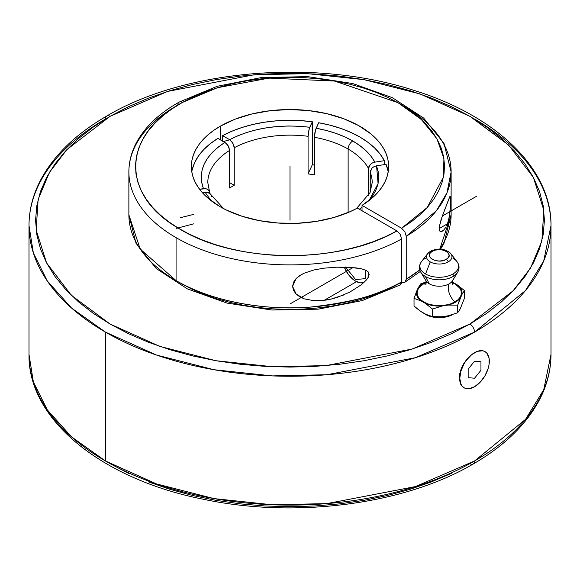 <?xml version="1.0" encoding="UTF-8"?>
<svg xmlns="http://www.w3.org/2000/svg" width="580" height="580" viewBox="0 0 580 580"><rect width="100%" height="100%" fill="white"/><g stroke="black" fill="none" stroke-linecap="round" stroke-linejoin="round"><path stroke-width="0.87" d="M374.847 162.146L372.411 162.929L370.352 164.416L368.488 168.497A82.208 47.458 0 0 0 348.13 149.046A6.576 3.799 -60 0 1 352.778 140.991C363.102 147.008 370.461 154.055 374.847 162.146L384.38 160.674L380.161 154.135L374.593 147.944L367.756 142.194L359.752 136.967L350.704 132.341L340.743 128.397L330.02 125.178L318.695 122.75L316.136 128.252L326.243 130.442L335.805 133.327L344.694 136.865L352.778 140.991L359.933 145.66L366.052 150.793L371.048 156.317L374.847 162.146L384.38 160.674A98.644 56.956 0 0 0 318.695 122.75L315.484 130.072L314.433 137.293A82.208 47.458 180 0 1 348.13 149.046L348.13 212.512L348.13 149.046A82.208 47.458 0 0 0 314.433 137.293L314.433 174.877L314.433 137.293L314.933 132.421L316.136 128.252C330.143 130.783 342.36 135.031 352.778 140.991A6.576 3.799 120 0 0 348.13 149.046A82.208 47.458 180 0 1 368.488 168.497L368.974 166.366L370.352 164.416L372.411 162.929L374.847 162.146M403.926 106.089A161.124 93.025 180 0 1 451.124 171.868L446.934 192.944L436.341 210.786L406.232 236.292L404.869 231.703L401.577 228.237L427.192 207.575L443.461 177.059L443.917 158.485L436.928 138.83L421.493 119.618L397.923 102.638L334.609 81.069L269.069 78.097L217.326 87.754L182.424 102.435L172.086 108.822L162.879 115.761L154.889 123.185L148.197 131.022L142.861 139.2L138.946 147.646L136.474 156.266L135.481 164.988L135.959 173.725L137.924 182.388L141.346 190.907L146.196 199.186L152.424 207.147L159.978 214.723L168.773 221.835L178.734 228.418L189.762 234.407L201.746 239.743L214.585 244.376L228.143 248.262L242.295 251.365L256.904 253.656L271.832 255.106L286.933 255.707L302.071 255.454L317.086 254.344L331.84 252.394L346.195 249.618L360.013 246.043L373.158 241.708L385.497 236.647L396.93 230.92L400.222 234.393L401.577 238.975A161.124 93.025 180 0 1 176.073 237.648L176.073 280.604L176.073 237.648A161.124 93.025 180 0 1 128.876 171.868L128.876 214.825A161.124 93.025 0 0 0 176.073 280.604A161.124 93.025 0 0 0 401.577 281.931L403.361 282.547L404.869 282.257L420.377 271.411M179.213 102.073A6.576 3.741 -119.2 0 0 177.843 105.081A161.124 93.025 180 0 0 128.876 171.868C128.912 162.045 131.312 152.525 136.082 143.296C144.674 127.121 159.043 113.375 179.213 102.073A6.576 3.741 60.8 0 1 182.424 102.435C121.785 134.69 120.016 195.003 178.734 228.418C234.407 263.523 338.88 264.719 396.93 230.92L357.389 208.089A98.644 56.956 180 0 1 250.734 218.747A98.644 56.956 180 0 1 191.356 166.496A98.644 56.956 180 0 1 220.248 126.23L235.023 119.212L251.872 113.97L270.149 110.707L289.181 109.547L308.234 110.526L326.605 113.615L343.599 118.69L358.578 125.563L370.975 133.973L376.058 138.663L380.328 143.615L383.75 148.777L386.287 154.113L387.911 159.558L388.614 165.075L388.39 170.6L387.237 176.095L385.163 181.489L382.198 186.753L378.363 191.813L373.694 196.642L362.036 205.407L401.577 228.237L411.416 221.705L420.108 214.651L427.576 207.147L433.746 199.266L438.567 191.067L441.996 182.642L443.99 174.065L444.534 165.423L443.627 156.781L441.271 148.233L437.494 139.86L432.332 131.74L425.829 123.939L418.049 116.544L409.067 109.613L398.96 103.225L387.832 97.425L375.782 92.278L362.928 87.834L349.385 84.122L335.283 81.186L320.755 79.054L305.935 77.749L290.971 77.278L275.993 77.64L261.152 78.844L246.58 80.867L232.413 83.701L218.79 87.312L205.842 91.662L193.676 96.722L182.424 102.435A6.576 3.741 -119.2 0 0 179.213 102.073L217.203 86.289L261.217 77.59L307.618 76.632L352.56 83.498L392.319 97.657L423.668 118.081L443.99 143.441L451.124 171.868A161.124 93.025 180 0 1 406.232 236.292L406.232 279.248L405.877 281.097L404.869 282.257L406.232 279.248L419.884 269.867M439.814 249.059L451.124 214.825A161.124 93.025 0 0 1 439.814 249.059M110.099 116.326A6.576 3.799 -120 0 0 106.807 116A6.576 3.799 -120 0 0 105.444 119.016A261 150.684 180 0 0 29 225.562C29.036 210.489 32.654 195.801 39.868 181.511C52.954 156.114 75.269 134.277 106.807 116A6.576 3.799 60 0 1 110.099 116.326L66.917 149.567L49.452 172.347L38.135 199.418L36.163 230.151L46.603 262.965L71.347 295.3L110.099 324.06L159.913 346.434L215.919 360.724L272.752 366.748L325.982 365.61L412.337 348.993L469.901 324.06L513.082 290.826L530.548 268.047L541.865 240.968L543.837 210.236L533.397 177.429L508.653 145.094L469.901 116.326L420.087 93.96L364.08 79.67L307.248 73.645L254.018 74.784L167.663 91.401L110.099 116.326L128.593 106.647L148.647 98.063L170.063 90.647L192.64 84.484L216.144 79.627L240.367 76.125L265.06 74.015L290 73.305L314.94 74.015L339.633 76.125L363.856 79.627L387.36 84.484L409.937 90.647L431.353 98.063L451.407 106.647L469.901 116.326L486.671 127.005L501.548 138.584L514.38 150.952L525.059 163.981L533.47 177.553L539.538 191.538L543.199 205.798L544.424 220.197L543.199 234.595L539.538 248.849L533.47 262.834L525.059 276.406L514.38 289.442L501.548 301.803L486.671 313.381L469.901 324.06A6.576 3.799 60 0 1 474.556 332.115A6.576 3.799 -120 0 0 469.901 324.06L451.407 333.739L431.353 342.33L409.937 349.74L387.36 355.902L363.856 360.76L339.633 364.262L314.94 366.379L290 367.082L265.06 366.379L240.367 364.262L216.144 360.76L192.64 355.902L170.063 349.74L148.647 342.33L128.593 333.739L110.099 324.06L93.329 313.381L78.452 301.803L65.62 289.442L54.941 276.406L46.531 262.834L40.462 248.849L36.801 234.595L35.576 220.197L36.801 205.798L40.462 191.538L46.531 177.553L54.941 163.981L65.62 150.952L78.452 138.584L93.329 127.005L110.099 116.326M474.556 119.016A261 150.684 180 0 1 551 225.562L543.728 260.884L525.516 290.507L474.556 332.115A261 150.684 180 0 1 105.444 332.115L105.444 460.984A261 150.684 0 0 0 474.556 460.984L525.516 419.376L543.728 389.753L551 354.438L551 225.562A261 150.684 180 0 1 474.556 332.115L415.498 357.686L326.91 374.738L272.303 375.905L214.006 369.721L156.549 355.069L105.444 332.115A261 150.684 180 0 1 29 225.562L33.357 252.981L47.328 281.032L71.543 308.024L105.444 332.115L105.444 460.984L156.549 483.938L214.006 498.597L272.303 504.774L326.91 503.607L415.498 486.562L474.556 460.984A261 150.684 0 0 0 551 354.438C550.964 369.344 547.426 383.873 540.371 398.025C527.329 423.61 504.934 445.599 473.193 464A6.576 3.799 -120 0 0 474.556 460.984A6.576 3.799 60 0 1 473.193 464A6.576 3.799 -120 0 1 469.901 463.674M193.916 214.332L180.278 217.71M176.044 228.469L193.916 223.793M426.931 282.3L423.574 283.888A13.152 7.591 -120 0 0 426.249 283.932A13.152 7.591 60 0 1 423.574 283.888A22.156 12.789 0 0 0 423.574 301.977A22.156 12.789 0 0 0 454.909 301.977A13.152 7.591 60 0 1 449.166 283.845A14.036 8.105 180 0 1 429.316 283.845A14.036 8.105 180 0 1 426.467 281.467M458.338 270.809A19.488 11.252 180 0 1 453.024 276.522A3.292 1.899 -120 0 0 452.929 273.992A19.357 11.172 0 0 0 456.272 260.775A19.357 11.172 0 0 0 452.929 258.187M432.267 251.321A3.292 1.899 -120 0 0 430.628 251.155A3.292 1.899 -120 0 0 430.251 251.502A12.709 7.337 180 0 0 427.641 253.692L430.621 251.155A3.292 1.899 60 0 1 432.267 251.321L435.464 250.089L439.241 249.654L443.018 250.089L446.216 251.321L448.354 253.17L449.108 255.345L448.354 257.527L446.216 259.376C455.648 254.431 440.836 245.876 432.267 251.321C422.842 256.266 437.646 264.821 446.216 259.376L443.018 260.608L439.241 261.043L435.464 260.608L432.267 259.376L430.128 257.527L429.381 255.345L430.128 253.17L432.267 251.321M450.428 253.199A12.709 7.337 180 0 1 448.231 261.877A3.292 1.899 -120 0 0 446.216 259.376A3.292 1.899 60 0 1 448.231 261.877A12.709 7.337 180 0 1 430.251 261.877L425.553 273.992A19.357 11.172 0 0 0 452.929 273.992A19.357 11.172 0 0 0 456.909 261.522C459.469 265.024 459.715 268.605 457.642 272.274A19.488 11.252 180 0 1 453.024 276.522A19.488 11.252 180 0 1 425.459 276.522L429.316 283.845A14.036 8.105 0 0 0 449.166 283.845A14.036 8.105 0 0 0 452.494 280.785L457.642 272.274M308.082 173.899A82.208 47.458 180 0 1 314.433 174.877A82.208 47.458 180 0 0 308.082 173.899L308.082 136.307L308.082 173.899L312.344 164.72L308.082 173.899M234.248 147.733A82.208 47.458 180 0 1 308.082 136.307L309.133 129.079L312.344 121.764L300.425 120.604L288.354 120.292L276.312 120.836L264.465 122.228L253.011 124.439L242.106 127.448L231.92 131.203L222.611 135.647L229.593 139.678L237.93 135.72L247.044 132.378L256.788 129.702L267.025 127.731L277.595 126.484L288.354 125.99L299.135 126.251L309.785 127.266L312.344 121.764L312.344 164.72L312.344 121.764A98.644 56.956 0 0 0 222.611 135.647L229.593 139.678C252.779 127.904 279.509 123.772 309.785 127.266L308.582 131.435L308.082 136.307A82.208 47.458 0 0 0 234.248 147.733L232.877 143.144L229.593 139.678L232.174 142.071L234.153 146.631L234.248 185.317L234.248 147.733M229.593 188.007A82.208 47.458 180 0 1 234.248 185.317L229.593 182.635L234.248 185.317A82.208 47.458 180 0 0 229.593 188.007L229.593 150.416L229.593 188.007M209.808 193.046L207.792 182.606A82.208 47.458 180 0 1 229.593 150.416L228.81 146.972L226.722 143.797L217.964 138.33A98.644 56.956 0 0 0 191.792 171.868M396.93 284.613L398.707 285.237L400.214 284.939L401.222 283.787L401.577 281.931L400.185 284.961L362.152 300.599L318.173 309.169L271.868 310.024L227.063 303.101L187.442 288.92L156.216 268.511L135.981 243.194L128.876 214.825L140.179 249.045L176.073 280.604C213.353 302.63 268.366 310.67 309.988 307.132C352.205 302.426 382.735 294.024 401.577 281.931L401.577 238.975L400.222 234.393L396.93 230.92L357.389 208.089L350.088 211.671L333.855 217.514L315.969 221.444L297.112 223.3L277.98 223.024L259.303 220.625L241.787 216.188L226.077 209.88L219.095 206.096L207.19 197.446L202.384 192.661L198.396 187.637L195.279 182.403L193.053 177.03L191.741 171.549L191.356 166.025L191.9 160.5L193.372 155.041L195.75 149.684L199.02 144.485L203.145 139.497L208.097 134.756L213.81 130.326L220.248 126.23L220.248 139.649L220.248 126.23A98.644 56.956 180 0 1 327.751 113.883A98.644 56.956 180 0 1 388.643 166.496A98.644 56.956 180 0 1 362.036 205.407L362.036 210.772L362.036 205.407L401.577 228.237L404.869 231.703L406.232 236.292L406.232 279.248A161.124 93.025 0 0 0 419.804 269.932M443.468 230.354L445.628 227.643L443.468 230.354L441.134 231.623L440.01 231.355L439.19 229.861L439.19 227.085L442.308 216.173L449.797 196.663L450.428 196.714L450.595 198.055L450.16 210.627L449.348 216.71L447.47 223.786L439.27 228.52L447.47 223.786L446.586 225.859M423.335 312.946A19.575 11.303 0 0 0 425.401 314.353L425.401 314.353A19.575 11.303 0 0 0 452.675 314.585M446.31 205.407L449.797 196.663L450.428 196.714L450.428 207.198L448.804 219.327M449.797 196.663L450.428 196.714M442.366 231.181L440.01 231.355L439.19 229.861L439.19 227.085A13.152 7.591 60 0 1 439.19 229.861A13.152 7.591 -120 0 0 439.19 227.085L441.126 219.588L445.621 207.241M314.077 300.723L304.34 298.874L299.918 296.895L296.177 294.103L293.552 290.507L292.588 286.382L293.531 282.235L296.126 278.545L299.86 275.529L304.275 273.151L314.019 269.939L324.118 268.149L337.255 267.177L349.755 267.329L361.253 268.736L366.285 270.447L368.256 271.969L369.148 274.362L368.278 277.312L366.335 280.06L361.333 284.758L349.783 292.124L337.299 297.366L330.803 299.178L324.118 300.368L314.077 300.723L304.34 298.874L296.177 294.103L292.588 286.382L296.126 278.545L301.121 274.753L304.275 273.151L314.019 269.939L324.118 268.149L337.255 267.177L355.678 267.829L361.253 268.736L366.285 270.447L367.923 271.607L369.148 274.362L368.278 277.312L366.335 280.06L361.333 284.758L349.783 292.124M356.533 281.655L324.118 300.368L356.533 281.655M470.032 356.004L463.819 363.508L460.411 370.758L459.2 377.877L460.404 383.8L461.868 386.026L463.819 387.614L461.868 386.026L460.404 383.8L459.2 377.877L459.505 374.404L461.876 367.075L466.175 360.151L471.656 354.634L477.427 351.299L480.124 350.639L482.589 350.69L484.706 351.451L482.589 350.69L478.471 350.973M474.578 386.737L468.908 388.716L466.349 388.614L464.116 387.788L462.282 386.265L460.911 384.105L459.788 378.225L460.911 371.055L464.116 363.674L466.349 360.267L471.678 354.648L477.434 351.32L482.756 350.791L484.996 351.618L486.83 353.147L489.034 358.019L489.034 364.668L488.193 368.351L484.996 375.731L480.204 382.191L474.556 386.751L480.124 382.14M368.546 272.353A18.415 10.628 60 0 1 367.966 277.856L368.546 272.353M364.08 282.395A18.415 10.628 60 0 1 355.569 281.14L353.024 279.386L348.333 274.427L344.302 267.133A18.415 10.628 60 0 0 355.569 281.14L360.55 282.873L364.08 282.395M448.231 251.502A12.709 7.337 180 0 1 450.849 253.692A12.709 7.337 180 0 1 448.231 261.877A12.709 7.337 180 0 1 430.251 261.877A12.709 7.337 180 0 1 427.083 254.548M421.573 261.522A19.357 11.172 0 0 0 425.553 273.992L430.251 261.877A12.709 7.337 180 0 1 427.641 253.692L421.573 261.522C419.014 265.009 418.774 268.598 420.841 272.274L425.995 280.785A14.036 8.105 0 0 0 429.316 283.845L425.459 276.522A19.488 11.252 180 0 1 421.5 273.216M425.553 258.187A19.357 11.172 0 0 0 420.725 262.827A19.357 11.172 0 0 0 425.553 273.992A19.357 11.172 0 0 0 452.929 273.992A3.292 1.899 60 0 1 453.024 276.522A19.488 11.252 180 0 1 425.459 276.522A19.488 11.252 180 0 1 420.841 272.274M452.995 279.734A14.036 8.105 180 0 1 449.166 283.845A13.152 7.591 -120 0 0 454.909 301.977A22.156 12.789 0 0 0 452.045 282.496M451.407 473.352L431.353 481.936L409.937 489.353L387.36 495.516L363.856 500.373L339.633 503.875L314.94 505.985L290 506.695L265.06 505.985L240.367 503.875L216.144 500.373L192.64 495.516L170.063 489.353L148.647 481.936M128.593 473.352L110.099 463.674M420.848 311.489L425.437 314.157L432.484 316.68L425.437 314.157L421.08 311.649L414.033 306.022L414.033 298.388L421.08 300.904L425.437 303.42L432.484 309.038L432.484 316.68L442.12 316.738L448.064 315.817L457.7 312.779L460.281 308.77L464.45 298.221L460.281 308.77L457.7 312.779L457.7 305.138L457.7 312.779L448.064 315.817L442.12 316.738L432.484 316.68L432.484 309.038L442.12 306.001L448.064 305.08L457.7 305.138L461.868 294.596L464.45 290.587L464.45 298.221L464.45 290.587L457.402 284.961A22.808 13.173 180 0 1 461.868 294.596L464.45 290.587L457.402 284.961L452.088 282.054A22.808 13.173 180 0 1 453.052 282.453L457.402 284.961L459.723 287.136L461.274 289.529L461.999 292.044L461.868 294.596L460.281 298.026L458.178 300.273L451.958 303.869L448.064 305.08L457.7 305.138L460.281 298.026A22.808 13.173 180 0 1 448.064 305.08L442.12 306.001A22.808 13.173 180 0 1 425.437 303.42L432.484 309.038L442.12 306.001L433.34 305.66L429.2 304.761L425.437 303.42L421.08 300.904A22.808 13.173 180 0 1 416.614 291.276L414.033 298.388L421.08 300.904L418.76 298.736L417.209 296.344L416.483 293.828L416.614 291.276L418.209 287.839A22.808 13.173 180 0 1 426.401 282.054M417.52 309.024L414.033 306.022L414.033 298.388L418.209 287.839L420.79 283.83L426.365 281.858L420.79 283.83L418.209 287.839L423.11 283.62L426.525 282.003M453.052 282.453L452.096 282.003L453.052 282.453M423.574 283.888L420.819 285.831L418.774 288.043L417.513 290.442L417.085 292.936L417.513 295.43L418.774 297.83L420.819 300.041L426.931 303.572L430.766 304.754L439.241 305.725L447.724 304.754L451.552 303.572L457.663 300.041L459.715 297.83L460.97 295.43L461.397 292.936L460.97 290.442L459.715 288.043L454.909 283.888L451.552 282.3M475.73 352.031L474.556 352.654A20.88 12.057 -60 0 1 484.996 351.618A20.88 12.057 -60 0 1 488.193 368.351A20.88 12.057 -60 0 1 474.556 386.751A20.88 12.057 -60 0 1 464.116 387.788A20.88 12.057 -60 0 1 460.911 371.055A20.88 12.057 -60 0 1 474.556 352.654L473.599 353.235M29 225.562L29 354.438L33.357 381.858L47.328 409.9L71.543 436.892L105.444 460.984A261 150.684 0 0 1 29 354.438C27.912 419.775 101.942 479.232 203.239 499.235C295.046 518.752 404.274 504.614 473.193 464M229.811 139.809L223.445 141.498M209.525 191.494L207.944 189.537L205.886 188.696L199.578 189.261L203.45 188.66L201.688 182.512L201.231 176.291L202.087 170.078L204.247 163.973L207.669 158.065L212.302 152.438L218.094 147.175L224.938 142.361L217.964 138.33L210.264 143.709L203.761 149.589L198.548 155.882L194.713 162.494L192.306 169.331M404.869 282.257L403.361 282.547L401.577 281.931L401.577 238.975A161.124 93.025 180 0 1 176.073 237.648A161.124 93.025 180 0 1 128.876 171.767M343.628 295.01L330.803 299.178L324.118 300.368M422.965 312.635L428.366 315.759L435.421 317.441L439.241 317.659L446.73 316.803L453.082 314.353M180.38 283.091L191.451 288.927L203.45 294.118L216.26 298.606L229.767 302.361L243.839 305.348L258.346 307.531L273.151 308.886L288.115 309.415L303.094 309.096L317.956 307.951L332.55 305.972L346.746 303.188L360.405 299.621L373.404 295.314L385.613 290.29M388.092 171.216L386.084 164.343L376.55 165.815L378.312 171.963L378.769 178.19L377.913 184.397L375.753 190.501L372.331 196.417L369.061 200.564M362.036 207.198L359.368 209.228M314.433 165.017A98.644 56.956 0 0 0 312.344 164.72A98.644 56.956 0 0 1 314.433 165.017M222.611 141.012L222.611 135.647L222.611 141.012M209.685 192.016L208.735 190.225L206.98 189.015L203.45 188.66C197.388 171.18 204.551 155.752 224.938 142.361L228.23 145.834L229.593 150.416A82.208 47.458 0 0 0 207.792 182.432M211.512 196.714L211.388 195.685M211.026 194.728L209.648 193.205L207.589 192.364L202.456 192.749L207.589 192.364L210.663 194.169M384.38 164.604L384.38 160.674L384.38 164.604M388.209 171.868A98.644 56.956 0 0 0 386.084 164.343L376.55 165.815L378.087 183.584L369.025 200.586M210.939 200.564L205.153 192.328L210.975 200.586M372.208 182.78A82.208 47.458 0 0 0 370.192 172.166L372.055 168.077L374.114 166.598L376.55 165.815L374.114 166.598L372.055 168.077L370.315 171.093L370.192 192.205L370.192 172.166A82.208 47.458 180 0 1 372.208 182.606L370.004 192.632L356.395 208.619M368.488 195.598L368.488 168.497L368.488 195.598M290 220.197L290 166.496M290.464 303.688L353.039 267.561M442.373 215.985L476.47 196.301M345.499 267.003L355.569 279.531L365.639 278.632L365.639 270.128M480.95 361.753L474.556 361.18L468.161 369.134L468.161 377.66L474.556 378.225L480.95 370.272L480.95 361.753M440.633 249.095L444.004 243.216L451.124 214.825L451.124 171.868M106.807 116C185.288 69.346 316.433 58.536 413.982 90.393C496.19 115.753 551.652 168.766 551 225.562M425.995 280.785L425.945 284.591M430.621 251.155C438.538 247.732 445.28 248.573 450.849 253.692L456.909 261.522M452.538 284.591L452.494 280.785M223.605 208.619L211.011 194.713"/></g></svg>
